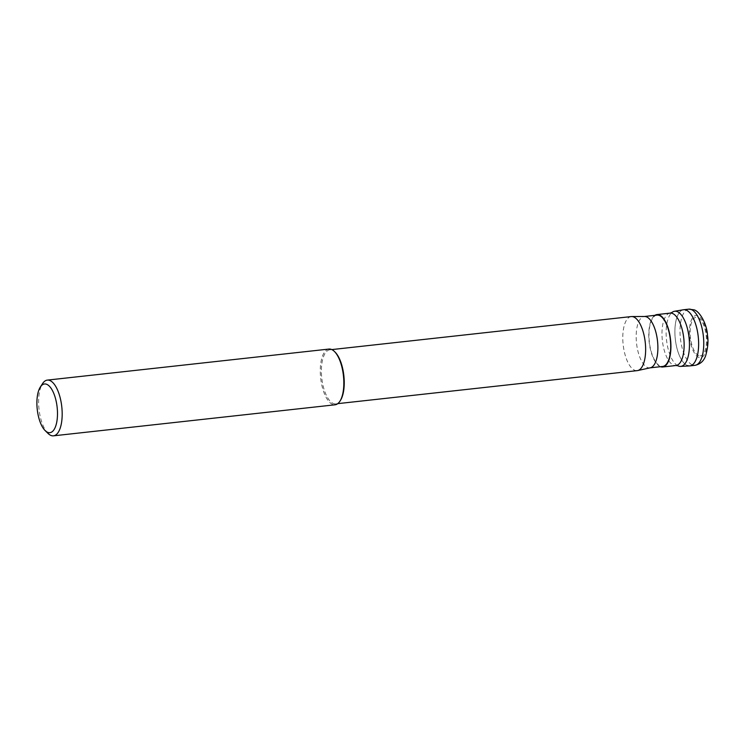 <?xml version="1.0" encoding="UTF-8"?>
<svg xmlns="http://www.w3.org/2000/svg" width="745" height="745" viewBox="0 0 745 745"><rect width="100%" height="100%" fill="white"/><g stroke="black" fill="none" stroke-linecap="round" stroke-linejoin="round"><path stroke-width="0.56" stroke-dasharray="3.73 2.79" d="M698.801 355.626A19.426 7.934 83.7 0 1 690.149 333.509A19.426 7.934 83.7 0 1 697.795 317.454A19.426 7.934 83.7 0 1 706.446 339.571A19.426 7.934 83.7 0 1 698.801 355.626M683.398 309.771A28.254 11.538 -96.3 0 0 675.063 336.563A28.254 11.538 -96.3 0 0 687.486 365.581A28.254 11.538 83.7 0 1 675.044 336.237A28.254 11.538 83.7 0 1 683.668 309.734M677.885 365.786A27.733 11.324 83.7 0 1 666.533 340.046A27.733 11.324 83.7 0 1 671.999 312.444M687.486 365.581A28.254 11.538 -96.3 0 0 689.591 365.916M660.545 366.698A26.364 10.765 83.7 0 1 660.526 366.689A26.364 10.765 83.7 0 1 649.146 341.936A26.364 10.765 83.7 0 1 654.883 315.34M657.015 315.107A25.833 10.551 -96.3 0 0 649.128 339.338A25.833 10.551 -96.3 0 0 660.508 366.168A25.833 10.551 -96.3 0 0 662.678 366.456M650.311 367.797A25.833 10.551 83.7 0 1 649.864 367.872A25.833 10.551 83.7 0 1 647.694 367.583A25.833 10.551 83.7 0 1 636.314 340.754A25.833 10.551 83.7 0 1 644.202 316.513A25.833 10.551 83.7 0 1 644.649 316.495M631.229 316.578A27.192 11.101 -96.3 0 0 622.932 342.085A27.192 11.101 -96.3 0 0 634.908 370.33A27.192 11.101 -96.3 0 0 637.189 370.637M340.418 400.465A27.192 11.101 83.7 0 1 335.79 403.865A27.192 11.101 83.7 0 1 333.509 403.557A27.192 11.101 83.7 0 1 321.533 375.312A27.192 11.101 83.7 0 1 329.83 349.805A27.192 11.101 83.7 0 1 332.112 350.113A27.192 11.101 83.7 0 1 335.082 352.115M328.983 349.06A28.031 11.445 -96.3 0 0 320.424 375.35A28.031 11.445 -96.3 0 0 332.773 404.461A28.031 11.445 -96.3 0 0 335.12 404.786M48.053 433.45A28.031 11.445 83.7 0 1 39.019 409.228A28.031 11.445 83.7 0 1 42.558 383.61M697.748 315.722A21.186 8.651 -96.3 0 0 689.404 333.238A21.186 8.651 -96.3 0 0 698.838 357.367A21.186 8.651 -96.3 0 0 707.191 339.85A21.186 8.651 -96.3 0 0 697.748 315.722M688.79 309.166A28.254 11.538 -96.3 0 0 680.166 335.669A28.254 11.538 -96.3 0 0 692.617 365.013A28.254 11.538 -96.3 0 0 694.983 365.329M670.174 313.124A26.364 10.765 -96.3 0 0 662.119 337.848A26.364 10.765 -96.3 0 0 673.741 365.227A26.364 10.765 -96.3 0 0 675.948 365.525M329.83 349.805L331.832 349.582M335.79 403.865L337.792 403.641"/><path stroke-width="1.12" d="M688.79 309.166L693.809 309.808C698.95 310.544 707.005 323.246 707.517 335.595C708.486 341.108 707.89 347.738 705.711 355.505C703.951 360.906 700.375 364.175 694.983 365.329A28.254 11.538 -96.3 0 0 703.606 338.826A28.254 11.538 -96.3 0 0 691.164 309.482A28.254 11.538 -96.3 0 0 688.79 309.166L683.668 309.734A28.254 11.538 83.7 0 1 686.033 310.05A28.254 11.538 83.7 0 1 698.484 339.394A28.254 11.538 83.7 0 1 689.861 365.897A28.254 11.538 83.7 0 1 687.486 365.581M678.499 366.056A27.733 11.324 83.7 0 1 677.885 365.786L675.948 365.525A26.364 10.765 -96.3 0 0 683.994 340.8A26.364 10.765 -96.3 0 0 672.381 313.422A26.364 10.765 -96.3 0 0 670.174 313.124L671.999 312.444A27.733 11.324 83.7 0 1 674.486 311.27A27.733 11.324 83.7 0 1 677.075 311.55A27.733 11.324 83.7 0 1 689.321 340.679A27.733 11.324 83.7 0 1 680.567 366.391A27.733 11.324 83.7 0 1 678.499 366.056M680.567 366.391L689.591 365.916A28.254 11.538 -96.3 0 0 698.503 339.72A28.254 11.538 -96.3 0 0 686.033 310.05A28.254 11.538 -96.3 0 0 683.398 309.771L674.486 311.27M654.883 315.34A26.364 10.765 83.7 0 1 656.96 314.576A26.364 10.765 83.7 0 1 659.167 314.874A26.364 10.765 83.7 0 1 670.779 342.253A26.364 10.765 83.7 0 1 662.733 366.987A26.364 10.765 83.7 0 1 660.545 366.698M650.087 367.844L662.678 366.456A25.833 10.551 -96.3 0 0 670.565 342.225A25.833 10.551 -96.3 0 0 659.185 315.396A25.833 10.551 -96.3 0 0 657.015 315.107L644.425 316.495M631.713 316.55L644.649 316.495A25.833 10.551 83.7 0 1 646.362 316.811A25.833 10.551 83.7 0 1 657.705 343.082A25.833 10.551 83.7 0 1 650.311 367.797L637.664 370.563A27.192 11.101 -96.3 0 0 645.449 344.544A27.192 11.101 -96.3 0 0 633.511 316.886A27.192 11.101 -96.3 0 0 631.713 316.55A27.192 11.101 -96.3 0 0 631.229 316.578L331.832 349.582M337.792 403.641L637.189 370.637A27.192 11.101 -96.3 0 0 637.664 370.563M334.393 351.435L335.082 352.115A27.192 11.101 83.7 0 1 343.845 375.62A27.192 11.101 83.7 0 1 340.418 400.465L339.888 401.276A28.031 11.445 -96.3 0 0 343.426 375.666A28.031 11.445 -96.3 0 0 334.393 351.435A28.031 11.445 -96.3 0 0 331.329 349.377A28.031 11.445 -96.3 0 0 328.983 349.06L47.326 380.108A28.031 11.445 83.7 0 1 49.673 380.425A28.031 11.445 83.7 0 1 62.031 409.536A28.031 11.445 83.7 0 1 53.472 435.834A28.031 11.445 83.7 0 1 51.116 435.518A28.031 11.445 83.7 0 1 48.053 433.45L45.147 430.591A24.501 10.002 83.7 0 1 37.25 409.424A24.501 10.002 83.7 0 1 40.342 387.037A24.501 10.002 83.7 0 1 46.562 384.252A24.501 10.002 83.7 0 1 57.477 412.143A24.501 10.002 83.7 0 1 47.82 432.398A24.501 10.002 83.7 0 1 45.147 430.591M53.472 435.834L335.12 404.786A28.031 11.445 -96.3 0 0 339.888 401.276M40.342 387.037L42.558 383.61A28.031 11.445 83.7 0 1 47.326 380.108M689.861 365.897L694.983 365.329M656.96 314.576L670.174 313.124M662.733 366.987L675.948 365.525"/></g></svg>
